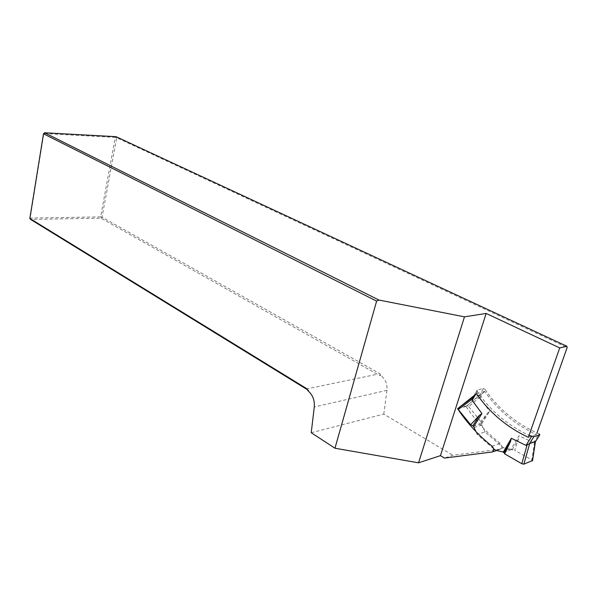 <?xml version="1.0" encoding="UTF-8"?>
<svg xmlns="http://www.w3.org/2000/svg" width="597" height="597" viewBox="0 0 597 597"><rect width="100%" height="100%" fill="white"/><g stroke="black" fill="none" stroke-linecap="round" stroke-linejoin="round"><path stroke-width="0.45" stroke-dasharray="2.98 2.24" d="M536.979 432.937L536.419 434.534C515.33 424.825 498.114 410.49 484.771 391.52L466.003 406.438C475.421 420.534 486.846 432.862 500.279 443.429C502.204 445.481 502.323 447.369 500.644 449.086L452.892 455.287L444.481 458.086M311.224 432.728L383.781 414.102L452.892 455.287M383.781 414.102L386.953 390.319C387.446 384.028 385.401 379.065 380.811 375.438L379.841 373.67L102.027 217.189L116.713 137.735L567.15 347.521M457.608 408.736L459.6 407.147M306.962 388.811L308.798 390.572L307.955 390.751M116.079 136.691L116.713 137.735L115.288 137.407L100.632 216.875L30.201 218.084L43.842 133.541L115.288 137.407L116.079 136.691M29.85 218.45L30.201 218.084L30.611 219.442L101.035 218.159L377.311 374.237L380.095 375.595L379.841 373.67M306.164 389.028L377.311 374.237M380.811 375.438L380.095 375.595M308.798 390.572L307.418 389.699M101.035 218.159L102.027 217.189L100.632 216.875L101.035 218.159M44.603 132.773L43.499 133.788M528.36 437.303L536.419 434.534M500.644 449.086L496.473 450.534M476.443 393.699L484.771 391.52M457.854 408.669L466.003 406.438M539.942 434.504L535.315 441.795L533.546 442.735L539.166 433.877C516.912 424.243 498.883 409.452 485.1 389.513L479.966 398.236L479.488 395.221L483.466 388.446L477.219 390.042L477.294 391.528C490.57 410.87 507.823 425.474 529.046 435.34M485.1 389.513L483.466 388.446M534.546 442.235L531.882 459.929L514.659 450.295L518.592 438.758L518.98 435.728L511.002 449.354L514.659 450.295M533.546 442.735L518.98 435.728M531.882 459.929L532.569 460.511M493.562 448.728L477.204 434.407L484.98 431.952L503.472 447.735L511.002 449.354M503.472 447.735L495.786 450.392M484.98 431.952L481.167 423.728L480.883 421.654L487.689 412.9L489.704 411.303L481.466 424.258M479.966 398.236L489.704 411.303M475.981 431.653L477.204 434.407M479.988 396.975L468.727 406.609L467.063 405.729L479.488 395.221M479.354 395.177L473.137 396.983M477.219 390.042L473.481 396.729M468.727 406.609L480.883 421.654M467.063 405.729L458.153 408.169M386.953 390.319L314.291 406.982M492.055 446.205L500.279 443.429M475.66 394.326L477.294 391.528M512.151 449.75L518.592 438.758M511.622 449.593L503.823 452.339M510.204 449.108L502.54 451.795M481.055 423.348L487.689 412.9M481.167 423.728L473.227 426.139M481.898 425.049L474.1 427.43M473.846 395.774L476.869 390.595"/><path stroke-width="0.9" d="M459.6 407.147L476.443 393.699C489.853 412.893 507.159 427.43 528.36 437.303L559.71 347.909L566.911 346.29L567.15 347.521L536.979 432.937M496.473 450.534L492.421 451.936L444.481 458.086L440.437 455.645L486.167 313.447L559.71 347.909M492.421 451.936C494.107 450.198 493.988 448.287 492.055 446.205C478.555 435.497 467.078 423.004 457.608 408.736L457.854 408.669M440.437 455.645L418.564 462.824L334.969 448.22L311.224 432.728L314.291 406.982C314.746 400.162 312.634 394.751 307.955 390.751L306.962 388.811L29.85 218.45L30.611 219.442L307.418 389.699M334.969 448.22L376.625 301.097L43.499 133.788L29.85 218.45M566.911 346.29L116.079 136.691L44.603 132.773L378.953 300.052L464.481 316.835L418.564 462.824M44.603 132.773L43.499 133.788M376.625 301.097L378.953 300.052M486.167 313.447L464.481 316.835M473.137 396.983L457.869 408.438L458.257 409.497L472.309 399.02L473.175 396.923M472.309 399.02L472.152 400.333L481.928 413.549L479.443 415.296L472.794 425.848L473.675 426.631L475.981 431.653M532.569 460.511L523.853 464.175L521.808 463.727L527.129 444.855L525.987 445.407L511.345 438.288L510.502 441.511L504.04 452.608L502.54 451.795L495.786 450.392L493.562 448.728M527.129 444.855L529.673 443.571L523.853 464.175M529.046 435.34L533.815 436.788L539.837 434.713L539.166 433.877M535.375 441.773L539.837 434.713M532.42 460.929L535.345 441.571L529.673 443.571M521.808 463.727L504.637 453.847L510.502 441.511M504.637 453.847L504.04 452.608M458.257 409.497L470.652 424.721L479.443 415.296M470.652 424.721L472.794 425.848M472.152 400.333L475.66 394.326M525.987 445.407L531.628 436.467M533.815 436.788L529.427 443.728M473.675 426.631L481.928 413.549M503.346 452.041L511.345 438.288M472.615 397.886L473.846 395.774M532.576 460.444L535.39 441.87M457.921 408.4L472.861 397.259"/></g></svg>

